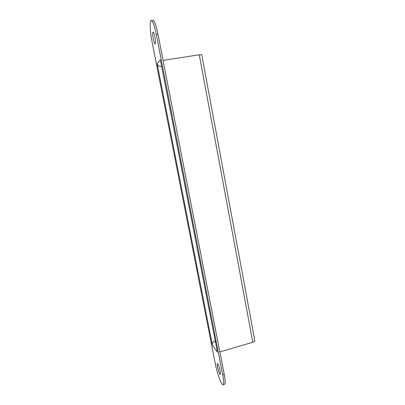 <?xml version="1.0" encoding="UTF-8"?>
<svg xmlns="http://www.w3.org/2000/svg" width="405" height="405" viewBox="0 0 405 405"><rect width="100%" height="100%" fill="white"/><g stroke="black" fill="none" stroke-linecap="round" stroke-linejoin="round"><path stroke-width="0.61" d="M201.741 54.766L199.26 54.786L163.083 60.391L157.99 34.222C156.138 25.328 154.432 20.67 152.882 20.25L151.222 20.493C149.506 20.518 149.961 31.433 151.971 41.406L215.212 363.391C217.065 373.177 221.545 385.509 223.084 384.75C223.965 384.213 223.844 380.923 222.72 374.883L156.3 34.476C154.442 25.576 152.751 20.913 151.222 20.493M155.085 38.212L154.978 37.579M223.084 384.75L224.578 384.32C225.474 383.778 225.362 380.492 224.243 374.453L219.849 351.894L252.811 342.25C254.143 341.825 254.826 341.334 254.851 340.767L254.836 340.686M217.561 366.991C217.1 364.495 217.115 363.351 217.606 363.568C218.477 364.672 219.338 367.153 220.188 371.01L220.441 374.336C219.667 374.382 218.71 371.932 217.561 366.991M154.837 36.82C155.49 40.439 155.631 42.819 155.267 43.948C154.735 44.403 154.092 42.834 153.323 39.239C152.503 34.405 152.488 32.005 153.277 32.035C153.789 32.638 154.31 34.233 154.837 36.82M160.35 59.793L217.46 352.188L212.331 344.883L157.145 63.646L160.35 59.793M212.331 344.883C212.164 343.081 212.954 341.85 214.696 341.197L215.283 341.04M157.145 63.646C157.732 65.615 159.013 66.541 160.987 66.425L161.625 66.319M243.334 278.746L244.068 282.695M247.774 302.641L248.498 306.544M163.083 60.391L219.849 351.894M224.243 374.453L222.72 374.883M215.541 342.352L214.696 341.197M160.987 66.425L161.529 65.823M199.26 54.786L252.811 342.25M157.99 34.222L156.3 34.476M201.736 54.736L254.851 340.767"/></g></svg>
